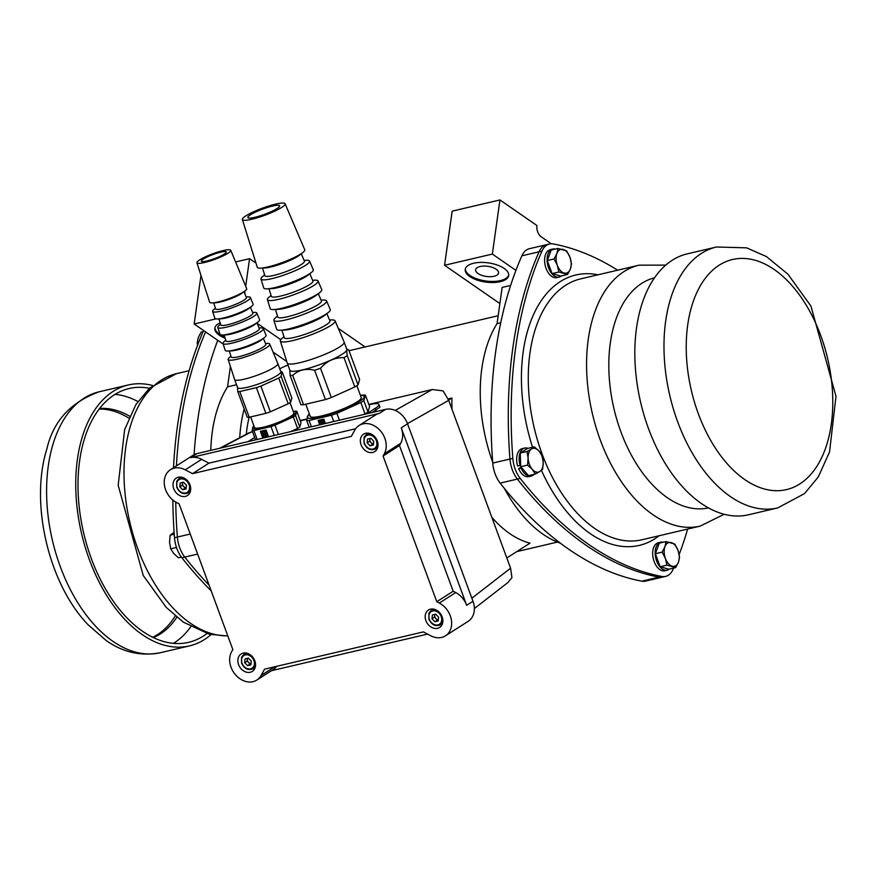 <?xml version="1.0" encoding="UTF-8"?>
<svg xmlns="http://www.w3.org/2000/svg" width="880" height="880" viewBox="0 0 880 880"><rect width="100%" height="100%" fill="white"/><g stroke="black" fill="none" stroke-linecap="round" stroke-linejoin="round"><path stroke-width="1.32" d="M701.195 503.382A134.002 79.354 -103.2 0 1 635.14 364.375A134.002 79.354 -103.2 0 1 687.324 253.847L716.474 247.005A134.002 79.354 76.8 0 0 664.29 357.533A134.002 79.354 76.8 0 0 730.345 496.54A134.002 79.354 76.8 0 0 777.678 507.936L748.528 514.778A134.002 79.354 -103.2 0 1 701.195 503.382M152.592 385.484A134.002 79.354 76.8 0 0 128.238 384.978A134.002 79.354 76.8 0 0 76.054 495.506A134.002 79.354 76.8 0 0 142.098 634.513A134.002 79.354 76.8 0 0 189.431 645.909A134.002 79.354 76.8 0 0 211.024 634.623M206.888 633.578A130.35 77.198 -103.2 0 1 188.595 642.345A130.35 77.198 -103.2 0 1 142.56 631.268A130.35 77.198 -103.2 0 1 78.309 496.056A130.35 77.198 -103.2 0 1 129.063 388.531A130.35 77.198 -103.2 0 1 149.358 388.256M99.616 408.485A118.173 69.982 -103.2 0 1 129.701 416.229M176.847 617.254A118.173 69.982 -103.2 0 1 153.351 637.571M170.401 469.755L193.116 455.235A19.492 15.378 57.4 0 1 196.955 453.607L385.616 409.365A19.492 15.378 57.4 0 1 407.561 423.819L472.989 601.282A19.492 15.378 57.4 0 1 468.193 621.291L445.489 635.811A19.492 15.378 57.4 0 1 430.65 635.723L423.379 631.906L264.594 669.152L261.063 675.499A19.492 15.378 -122.6 0 1 256.828 680.053A19.492 15.378 -122.6 0 1 235.73 675.037A19.492 15.378 -122.6 0 1 231.594 651.772L232.826 649.55L179.113 503.844L176.572 502.513A19.492 15.378 57.4 0 1 164.593 486.079A19.492 15.378 57.4 0 1 170.401 469.755A19.492 15.378 57.4 0 1 185.24 469.832L192.511 473.649L208.912 463.166L201.641 459.349A19.492 15.378 -122.6 0 0 190.652 457.644L379.313 413.391A19.492 15.378 -122.6 0 0 375.463 415.019L359.062 425.502A19.492 15.378 -122.6 0 0 354.827 430.056L351.296 436.403L192.511 473.649M383.064 456.005L399.465 445.522L400.697 443.3L384.296 453.794L383.064 456.005L436.777 601.711L439.318 603.042A19.492 15.378 57.4 0 1 451.297 619.476A19.492 15.378 57.4 0 1 445.489 635.811M384.296 453.794A19.492 15.378 -122.6 0 0 380.16 430.529A19.492 15.378 -122.6 0 0 359.062 425.502M425.909 620.664A10.351 8.173 -122.6 0 0 439.604 627.473A10.351 8.173 -122.6 0 0 441.595 615.571A10.351 8.173 -122.6 0 0 430.496 609.169A10.351 8.173 -122.6 0 0 428.45 610.027A10.351 8.173 -122.6 0 0 425.909 620.664M238.579 664.598A10.351 8.173 -122.6 0 0 252.285 671.418A10.351 8.173 -122.6 0 0 254.276 659.505A10.351 8.173 -122.6 0 0 243.177 653.103A10.351 8.173 -122.6 0 0 241.131 653.961A10.351 8.173 -122.6 0 0 238.579 664.598M361.064 444.774A10.351 8.173 -122.6 0 0 372.713 452.452A10.351 8.173 -122.6 0 0 374.759 451.594A10.351 8.173 -122.6 0 0 376.068 438.471A10.351 8.173 -122.6 0 0 363.605 434.148A10.351 8.173 -122.6 0 0 361.064 444.774M173.734 488.708A10.351 8.173 -122.6 0 0 185.394 496.386A10.351 8.173 -122.6 0 0 187.44 495.528A10.351 8.173 -122.6 0 0 188.738 482.405A10.351 8.173 -122.6 0 0 176.286 478.082A10.351 8.173 -122.6 0 0 173.734 488.708M355.652 428.747L208.912 463.166M400.697 443.3A19.492 15.378 -122.6 0 0 401.258 427.845L407.561 423.819M472.989 601.282L466.675 605.308A19.492 15.378 -122.6 0 0 455.719 592.559L453.178 591.228L436.777 601.711M453.178 591.228L399.465 445.522M427.537 634.095L271.469 670.703M256.828 680.053L273.229 669.57A19.492 15.378 -122.6 0 0 276.639 666.325M466.675 605.308L401.258 427.845M432.223 608.982A10.351 8.173 -122.6 0 0 431.838 610.027M441.023 624.404A10.351 8.173 -122.6 0 0 442.145 624.492M435.699 614.174L432.388 614.955L431.981 618.728L434.885 621.72L438.196 620.939L438.603 617.166L435.699 614.174M434.797 614.383L434.5 617.111L431.981 618.728M434.5 617.111L435.952 618.607A3.652 2.882 57.4 0 1 434.94 617.012A3.652 2.882 57.4 0 1 434.709 615.23A3.652 2.882 57.4 0 1 434.929 614.361M438.317 619.773A3.652 2.882 57.4 0 1 435.952 618.607L437.404 620.103L434.885 621.72M437.404 620.103L438.306 619.894M244.904 652.916A10.351 8.173 -122.6 0 0 244.519 653.972M253.704 668.338A10.351 8.173 -122.6 0 0 254.815 668.426M248.38 658.108L245.069 658.889L244.662 662.662L247.555 665.654L250.866 664.873L251.284 661.111L248.38 658.108M247.478 658.328L247.181 661.045L244.662 662.662M247.181 661.045L248.633 662.541A3.652 2.882 57.4 0 1 247.621 660.946A3.652 2.882 57.4 0 1 247.39 659.164A3.652 2.882 57.4 0 1 247.61 658.295M250.998 663.718A3.652 2.882 57.4 0 1 248.633 662.541L250.085 664.037L247.555 665.654M250.085 664.037L250.987 663.828M367.378 433.103A10.351 8.173 -122.6 0 0 366.993 434.148M376.178 448.514A10.351 8.173 -122.6 0 0 377.289 448.602M370.854 438.295L367.543 439.065L367.136 442.838L370.04 445.83L373.351 445.06L373.758 441.287L370.854 438.295M369.952 438.504L369.655 441.221L367.136 442.838M369.655 441.221L371.107 442.717A3.652 2.882 57.4 0 1 370.095 441.122A3.652 2.882 57.4 0 1 369.864 439.34A3.652 2.882 57.4 0 1 370.084 438.471M373.472 443.894A3.652 2.882 57.4 0 1 371.107 442.717L372.559 444.224L370.04 445.83M372.559 444.224L373.461 444.004M180.059 477.037A10.351 8.173 -122.6 0 0 179.674 478.082M188.859 492.448A10.351 8.173 -122.6 0 0 189.97 492.536M183.535 482.229L180.224 482.999L179.817 486.772L182.71 489.764L186.021 488.994L186.439 485.221L183.535 482.229M182.633 482.438L182.336 485.166L179.817 486.772M182.336 485.166L183.788 486.662A3.652 2.882 57.4 0 1 182.776 485.056A3.652 2.882 57.4 0 1 182.545 483.274A3.652 2.882 57.4 0 1 182.765 482.405M186.153 487.828A3.652 2.882 57.4 0 1 183.788 486.662L185.24 488.158L182.71 489.764M185.24 488.158L186.142 487.938M219.593 448.305L249.095 432.773L252.516 431.695M372.273 412.489L379.951 407.132L378.95 404.426A24.365 4.004 159.8 0 1 375.21 408.364L366.718 413.798M471.856 598.213L510.587 568.194L448.712 400.356L443.113 390.885L432.256 389.532L368.852 404.404M306.779 418.968L300.168 420.519M254.65 437.47L248.215 441.595M368.962 404.723A24.365 4.004 159.8 0 1 378.95 404.426M300.289 420.838L306.746 419.32M363.726 414.502L365.013 413.919A33.627 5.533 159.8 0 0 366.608 412.94A33.627 5.533 -20.2 0 0 368.005 412.005L369.6 406.461L365.42 395.098A33.627 5.533 -20.2 0 0 362.989 395.065L360.415 395.34M309.188 427.295L306.658 420.431L308.264 414.887A33.627 5.533 -20.2 0 1 309.419 414.106M333.762 421.52L331.441 415.228L309.089 420.475L311.41 426.767M309.089 420.475A33.627 5.533 159.8 0 1 306.658 420.431M325.424 423.478L323.818 419.111L318.142 420.442L319.748 424.809M365.013 413.919L360.822 402.556L336.864 413.347L339.394 420.2M336.864 413.347A33.627 5.533 159.8 0 1 331.441 415.228M368.005 412.005L363.814 400.642A33.627 5.533 -20.2 0 1 362.417 401.577A33.627 5.533 159.8 0 1 360.822 402.556M363.814 400.642L365.42 395.098M309.485 414.26A30.338 4.994 -20.2 0 0 322.267 416.438A30.338 4.994 -20.2 0 0 359.535 401.368A30.338 4.994 159.8 0 0 360.459 395.472M305.767 404.195L310.244 416.35A27.17 4.466 -20.2 0 0 329.142 413.897A27.17 4.466 -20.2 0 0 357.049 401.951A27.17 4.466 -20.2 0 0 361.229 397.551L356.851 385.693M358.039 384.89L359.612 379.456L348.81 350.141C346.885 348.172 346.368 349.976 347.237 355.575L358.039 384.89A33.506 5.511 -20.2 0 1 356.532 385.902A33.506 5.511 159.8 0 1 354.794 386.969L343.981 357.654C334.763 357.401 326.942 360.921 320.518 368.225L331.32 397.54L354.794 386.969M331.32 397.54A33.506 5.511 159.8 0 1 325.435 399.586L314.622 370.271C305.932 368.192 298.628 369.908 292.721 375.408L303.534 404.723L325.435 399.586M303.534 404.723A33.506 5.511 159.8 0 1 300.894 404.679L290.081 375.364L289.784 369.996M292.721 375.408A33.506 5.511 159.8 0 1 290.081 375.364M320.518 368.225A33.506 5.511 159.8 0 1 314.622 370.271M347.237 355.575A33.506 5.511 -20.2 0 1 345.73 356.587A33.506 5.511 159.8 0 1 343.981 357.654M346.676 348.931L348.81 350.141M289.905 370.315A30.338 4.994 -20.2 0 0 310.992 367.587A30.338 4.994 -20.2 0 0 342.155 354.244A30.338 4.994 159.8 0 0 346.819 349.327L344.168 342.111A30.338 4.994 159.8 0 1 339.504 347.028A30.338 4.994 -20.2 0 1 308.33 360.371A30.338 4.994 -20.2 0 1 287.243 363.099L289.905 370.315M329.56 320.001L331.298 319.924A29.172 4.796 159.8 0 1 335.082 320.826L344.146 342.078A30.338 4.994 159.8 0 1 344.168 342.111M283.998 336.798L282.634 337.865A29.172 4.796 -20.2 0 0 280.335 341.011L287.232 363.055A30.338 4.994 -20.2 0 0 287.243 363.099M280.335 341.011A29.172 4.796 -20.2 0 0 300.52 338.459A29.172 4.796 -20.2 0 0 330.605 325.589A29.172 4.796 159.8 0 0 335.082 320.826M326.843 313.632L329.934 320.881A24.332 4.004 159.8 0 1 326.205 324.852A24.332 4.004 -20.2 0 1 301.114 335.577A24.332 4.004 -20.2 0 1 284.284 337.711L281.93 330.187M280.412 330.253L284.768 330.066A23.881 3.927 -20.2 0 0 322.795 316.635A23.881 3.927 159.8 0 0 324.61 315.381L328.042 312.697A28.556 4.697 159.8 0 1 325.886 314.204A28.556 4.697 -20.2 0 1 280.412 330.253A28.556 4.697 -20.2 0 1 276.672 329.296L273.878 320.342A28.083 4.62 -20.2 0 0 293.315 317.878A28.083 4.62 -20.2 0 0 322.278 305.492A28.083 4.62 159.8 0 0 326.579 300.916L330.264 309.54A28.556 4.697 159.8 0 1 328.042 312.697M277.552 316.173L276.078 317.317A28.083 4.62 -20.2 0 0 273.878 320.342M321.079 300.124L322.938 300.047A28.083 4.62 159.8 0 1 326.579 300.916M318.318 293.678L321.431 300.96A23.243 3.817 159.8 0 1 317.867 304.755A23.243 3.817 -20.2 0 1 293.909 315.007A23.243 3.817 -20.2 0 1 277.816 317.042L275.451 309.474M273.801 309.551L278.157 309.364A22.792 3.751 -20.2 0 0 314.468 296.538A22.792 3.751 159.8 0 0 316.184 295.339L319.627 292.655A27.467 4.521 159.8 0 1 317.548 294.107A27.467 4.521 -20.2 0 1 273.801 309.551A27.467 4.521 -20.2 0 1 270.215 308.627L267.41 299.673A26.994 4.444 -20.2 0 0 286.099 297.308A26.994 4.444 -20.2 0 0 313.94 285.406A26.994 4.444 159.8 0 0 318.076 280.995L321.761 289.63A27.467 4.521 159.8 0 1 319.627 292.655M271.095 295.548L269.533 296.769A26.994 4.444 -20.2 0 0 267.41 299.673M312.587 280.247L314.567 280.159A26.994 4.444 159.8 0 1 318.076 280.995M309.804 273.713L312.928 281.05A22.154 3.641 159.8 0 1 309.54 284.658A22.154 3.641 -20.2 0 1 286.693 294.426A22.154 3.641 -20.2 0 1 271.359 296.373L268.983 288.772M267.201 288.849L271.557 288.651A21.714 3.575 -20.2 0 0 306.13 276.452A21.714 3.575 159.8 0 0 307.769 275.297L311.212 272.624A26.378 4.334 159.8 0 1 309.21 274.01A26.378 4.334 -20.2 0 1 267.201 288.849A26.378 4.334 -20.2 0 1 263.747 287.958L260.953 279.004A25.916 4.257 -20.2 0 0 278.883 276.738A25.916 4.257 -20.2 0 0 305.602 265.309A25.916 4.257 159.8 0 0 309.573 261.074L313.258 269.709A26.378 4.334 159.8 0 1 311.212 272.624M264.649 274.912L262.988 276.21A25.916 4.257 -20.2 0 0 260.953 279.004M304.106 260.37L306.207 260.271A25.916 4.257 159.8 0 1 309.573 261.074M301.279 253.759L304.425 261.129A21.065 3.465 159.8 0 1 301.202 264.572A21.065 3.465 -20.2 0 1 279.477 273.856A21.065 3.465 -20.2 0 1 264.902 275.704L262.504 268.059M260.601 268.136L264.957 267.949A20.625 3.388 -20.2 0 0 297.792 256.355A20.625 3.388 159.8 0 0 299.354 255.266L302.786 252.582A25.3 4.158 159.8 0 1 300.883 253.924A25.3 4.158 -20.2 0 1 260.601 268.136A25.3 4.158 -20.2 0 1 257.29 267.289L242.363 219.527A22.781 3.751 -20.2 0 0 258.126 217.525A22.781 3.751 -20.2 0 0 281.611 207.482A22.781 3.751 159.8 0 0 285.109 203.764L304.755 249.788A25.3 4.158 159.8 0 1 302.786 252.582M285.109 203.764A22.781 3.751 159.8 0 0 269.192 205.876A22.781 3.751 159.8 0 0 245.872 215.864A22.781 3.751 -20.2 0 0 242.363 219.527M250.459 214.786A16.929 2.783 -20.2 0 0 247.852 217.525A16.929 2.783 -20.2 0 0 259.633 216.007A16.929 2.783 -20.2 0 0 277.024 208.56A16.929 2.783 -20.2 0 0 279.631 205.81A16.929 2.783 -20.2 0 0 267.861 207.339A16.929 2.783 -20.2 0 0 250.459 214.786M203.423 258.995A13.277 2.189 -20.2 0 0 201.377 261.151A13.277 2.189 -20.2 0 0 210.606 259.952A13.277 2.189 -20.2 0 0 224.257 254.111A13.277 2.189 -20.2 0 0 226.292 251.966A13.277 2.189 -20.2 0 0 217.063 253.154A13.277 2.189 -20.2 0 0 203.423 258.995M230.747 250.305A18.029 2.97 159.8 0 0 218.163 251.955A18.029 2.97 159.8 0 0 199.694 259.875A18.029 2.97 -20.2 0 0 196.911 262.779A18.029 2.97 -20.2 0 0 209.396 261.184A18.029 2.97 -20.2 0 0 227.975 253.242A18.029 2.97 159.8 0 0 230.747 250.305L246.675 288.607A19.723 3.245 159.8 0 1 245.135 290.785A19.723 3.245 159.8 0 1 243.65 291.83A19.723 3.245 -20.2 0 1 212.245 302.907A19.723 3.245 -20.2 0 1 209.671 302.258L196.911 262.779M212.245 302.907L215.6 302.764A16.115 2.651 -20.2 0 0 241.263 293.7A16.115 2.651 159.8 0 0 242.484 292.853L245.135 290.785M243.991 291.676L246.422 297.539A16.401 2.695 159.8 0 1 243.903 300.201A16.401 2.695 -20.2 0 1 227.007 307.439A16.401 2.695 -20.2 0 1 215.644 308.88L213.697 302.852M246.169 296.934L247.753 296.868A20.108 3.311 159.8 0 1 250.36 297.495A20.108 3.311 159.8 0 1 247.28 300.773A20.108 3.311 -20.2 0 1 226.556 309.639A20.108 3.311 -20.2 0 1 212.63 311.41L214.841 318.274A20.405 3.355 -20.2 0 0 217.514 318.956A20.405 3.355 -20.2 0 0 250.008 307.483A20.405 3.355 159.8 0 0 251.548 306.405A20.405 3.355 159.8 0 0 253.132 304.161L250.36 297.495M251.548 306.405L248.897 308.473A16.797 2.761 159.8 0 1 247.621 309.364A16.797 2.761 -20.2 0 1 220.869 318.802L217.514 318.956M250.459 307.252L252.879 313.082A17.083 2.805 159.8 0 1 250.261 315.865A17.083 2.805 -20.2 0 1 232.661 323.4A17.083 2.805 -20.2 0 1 220.825 324.896L218.889 318.89M252.626 312.455L254.122 312.389A20.801 3.421 159.8 0 1 256.828 313.038A20.801 3.421 159.8 0 1 253.638 316.437A20.801 3.421 -20.2 0 1 232.21 325.6A20.801 3.421 -20.2 0 1 217.8 327.426L220.022 334.301A21.087 3.465 -20.2 0 0 222.772 334.994A21.087 3.465 -20.2 0 0 256.366 323.147A21.087 3.465 159.8 0 0 257.95 322.025A21.087 3.465 159.8 0 0 259.6 319.704L256.828 313.038M257.95 322.025L255.299 324.093A17.49 2.871 159.8 0 1 253.979 325.017A17.49 2.871 -20.2 0 1 226.138 334.851L222.772 334.994M256.938 322.828L259.347 328.625A17.765 2.926 159.8 0 1 256.619 331.518A17.765 2.926 -20.2 0 1 238.304 339.35A17.765 2.926 -20.2 0 1 225.995 340.923L224.07 334.939M259.083 327.987L260.502 327.921A21.483 3.531 159.8 0 1 263.285 328.592A21.483 3.531 159.8 0 1 259.996 332.09A21.483 3.531 -20.2 0 1 237.853 341.561A21.483 3.531 -20.2 0 1 222.981 343.453L225.192 350.317A21.78 3.586 -20.2 0 0 228.041 351.043A21.78 3.586 -20.2 0 0 262.713 338.8A21.78 3.586 159.8 0 0 264.363 337.656A21.78 3.586 159.8 0 0 266.057 335.258L263.285 328.592M264.363 337.656L261.712 339.724A18.172 2.992 159.8 0 1 260.337 340.681A18.172 2.992 -20.2 0 1 231.396 350.889L228.041 351.043M263.406 338.393L265.804 344.179A18.458 3.036 159.8 0 1 262.977 347.182A18.458 3.036 -20.2 0 1 243.958 355.311A18.458 3.036 -20.2 0 1 231.176 356.939L229.251 350.988M265.529 343.508L266.871 343.442A22.165 3.641 159.8 0 1 269.753 344.135A22.165 3.641 159.8 0 1 266.354 347.754A22.165 3.641 -20.2 0 1 243.507 357.522A22.165 3.641 -20.2 0 1 228.151 359.469L234.619 379.5A23.023 3.784 -20.2 0 0 234.63 379.522A23.023 3.784 -20.2 0 0 250.646 377.454A23.023 3.784 -20.2 0 0 274.296 367.323A23.023 3.784 159.8 0 0 277.838 363.594L280.83 371.712A23.023 3.784 159.8 0 1 277.288 375.441A23.023 3.784 -20.2 0 1 253.638 385.572A23.023 3.784 -20.2 0 1 237.622 387.64L234.63 379.522M269.753 344.135L277.827 363.572A23.023 3.784 159.8 0 1 277.838 363.594M290.664 402.182A25.465 4.191 -20.2 0 1 289.509 402.952A25.465 4.191 159.8 0 1 288.189 403.766L278.707 378.059A25.465 4.191 159.8 0 0 280.038 377.245A25.465 4.191 -20.2 0 0 281.182 376.475L281.71 371.855L282.37 372.35L291.852 398.057L290.664 402.182L281.182 376.475M278.707 378.059L260.876 386.089L270.347 411.796L288.189 403.766M270.347 411.796A25.465 4.191 159.8 0 1 265.87 413.347L256.399 387.64L239.756 391.545L249.227 417.252L265.87 413.347M249.227 417.252A25.465 4.191 159.8 0 1 247.225 417.219L237.743 391.512L237.534 387.387M239.756 391.545A25.465 4.191 159.8 0 1 237.743 391.512M260.876 386.089A25.465 4.191 159.8 0 1 256.399 387.64M230.956 356.246L229.889 357.082A22.165 3.641 -20.2 0 0 228.151 359.469M225.786 340.252L224.664 341.132A21.483 3.531 -20.2 0 0 222.981 343.453M220.616 324.258L219.439 325.182A20.801 3.421 -20.2 0 0 217.8 327.426M215.446 308.264L214.203 309.232A20.108 3.311 -20.2 0 0 212.63 311.41M250.624 416.922L254.529 427.515A20.955 3.443 -20.2 0 0 269.104 425.623A20.955 3.443 -20.2 0 0 290.631 416.405A20.955 3.443 -20.2 0 0 293.854 413.017L290.015 402.622M253.99 426.041A23.023 3.784 -20.2 0 0 264.286 427.383A23.023 3.784 -20.2 0 0 292.259 416.031A23.023 3.784 159.8 0 0 293.304 411.543M290.367 431.706L297.572 428.461A25.586 4.202 159.8 0 0 298.749 427.735A25.586 4.202 -20.2 0 0 299.783 427.042L295.537 415.503A25.586 4.202 -20.2 0 1 294.492 416.196A25.586 4.202 159.8 0 1 293.315 416.911L275 425.172A25.586 4.202 159.8 0 1 270.985 426.558L253.891 430.573A25.586 4.202 159.8 0 1 252.098 430.54L253.319 426.294A25.586 4.202 -20.2 0 1 253.935 425.887M297.572 428.461L293.315 416.911M299.783 427.042L301.015 422.796L296.758 411.257A25.586 4.202 -20.2 0 0 294.954 411.235L293.26 411.411M255.53 439.879L252.098 430.54M253.891 430.573L257.18 439.483M274.274 435.479L270.985 426.558M260.381 431.332L262.845 438.031L268.521 436.7L266.057 430.001L260.381 431.332M275 425.172L278.443 434.5M262.845 438.031L260.458 431.31M268.51 436.667L262.922 437.987M265.243 436.766A1.1 0.869 57.4 0 1 265.056 436.832L264.979 436.887A1.1 0.869 -122.6 0 0 264.803 434.918A1.1 0.869 -122.6 0 0 264.418 436.81L264.44 437.052A3.289 2.596 57.4 0 1 261.998 434.918L262.196 434.874A1.1 0.869 -122.6 0 0 263.835 434.489A1.1 0.869 -122.6 0 0 261.965 434.269L261.767 434.313A3.289 2.596 57.4 0 1 262.383 431.475L262.526 431.684A1.1 0.869 -122.6 0 0 263.923 433.312A1.1 0.869 57.4 0 1 262.603 431.629L262.383 431.475M264.44 437.052L264.495 436.766A1.1 0.869 57.4 0 1 264.055 434.918M263.527 435.281A1.1 0.869 57.4 0 1 262.273 434.83L261.998 434.918M261.965 434.269L262.042 434.225A1.1 0.869 57.4 0 1 262.35 433.433M265.518 431.717L265.705 431.486A3.289 2.596 -122.6 0 0 262.878 431.123L262.801 431.167A3.289 2.596 57.4 0 1 265.628 431.541L265.518 431.717A1.1 0.869 -122.6 0 0 264.616 433.158A1.1 0.869 -122.6 0 0 265.903 433.576A1.1 0.869 57.4 0 1 264.759 431.706M267.245 435.028L267.322 434.984A3.289 2.596 -122.6 0 0 266.189 431.915L266.112 431.959A3.289 2.596 57.4 0 1 267.245 435.028L267.036 434.929A1.1 0.869 -122.6 0 0 265.287 434.104A1.1 0.869 -122.6 0 0 266.915 435.49L267.201 435.545A3.289 2.596 -122.6 0 1 266.299 436.744A3.289 2.596 -122.6 0 1 266.255 436.766M266.728 435.699A1.1 0.869 57.4 0 1 265.551 433.851M266.915 435.49L267.124 435.589A3.289 2.596 57.4 0 1 266.222 436.788A3.289 2.596 57.4 0 1 265.001 437.118L264.979 436.887M265.903 433.576A1.1 0.869 -122.6 0 0 266.002 432.135L266.112 431.959M263.923 433.312A1.1 0.869 -122.6 0 0 262.955 431.376L262.801 431.167M295.537 415.503L296.758 411.257M319.869 424.787L318.252 420.409M321.299 424.38A1.1 0.869 57.4 0 1 320.056 423.918L319.957 423.984A1.1 0.869 -122.6 0 0 321.596 423.599A1.1 0.869 -122.6 0 0 319.726 423.368L319.528 423.423A3.289 2.596 57.4 0 1 320.144 420.574L320.287 420.783A1.1 0.869 -122.6 0 0 321.684 422.422A1.1 0.869 -122.6 0 0 320.716 420.486L320.573 420.277A3.289 2.596 57.4 0 1 323.389 420.64L323.279 420.816A1.1 0.869 -122.6 0 0 322.377 422.268A1.1 0.869 -122.6 0 0 323.763 421.245L323.873 421.069A3.289 2.596 57.4 0 1 325.017 423.577M319.726 423.368L319.825 423.313A1.1 0.869 57.4 0 1 320.122 422.532M321.728 422.389A1.1 0.869 57.4 0 1 320.386 420.728L320.144 420.574M323.279 420.816L323.488 420.585A3.289 2.596 -122.6 0 0 320.661 420.211L320.573 420.277M323.708 422.642A1.1 0.869 57.4 0 1 322.531 420.805M325.116 423.555A3.289 2.596 -122.6 0 0 323.972 421.003L323.873 421.069M323.092 424.028A1.1 0.869 57.4 0 1 323.323 422.95M324.698 423.654A1.1 0.869 -122.6 0 0 322.982 424.05M322.729 424.116A1.1 0.869 -122.6 0 0 321.497 424.402M320.155 424.721A3.289 2.596 57.4 0 1 319.759 424.028M510.587 568.194L511.951 577.61L507.903 582.538L474.375 608.52M491.799 517.242A116.952 69.256 -103.2 0 0 529.991 543.158L506.825 557.975M452.001 409.288A116.952 69.256 -103.2 0 1 451.935 398.013L448.624 400.125M451.935 398.013L448.129 398.904M288.002 365.167A116.952 69.256 76.8 0 0 279.774 368.841M249.095 417.263A116.952 69.256 76.8 0 0 246.279 434.258M444.565 265.276L492.349 254.067L499.95 199.947L452.166 211.145L444.565 265.276L499.884 303.556M492.69 462.187A126.698 75.031 76.8 0 1 497.068 323.62L502.15 287.419L510.642 285.428M492.349 254.067L515.922 270.38A365.475 216.425 76.8 0 0 492.756 463.078A24.365 14.432 76.8 0 0 500.148 483.12A365.475 216.425 76.8 0 0 641.839 581.174A24.365 14.432 76.8 0 0 645.568 581.108L662.772 577.071A24.365 14.432 76.8 0 1 659.043 577.137A24.365 14.432 76.8 0 0 662.772 577.071L665.632 576.4A24.365 14.432 -103.2 0 1 661.914 576.466A365.475 216.425 -103.2 0 1 520.223 478.412A24.365 14.432 -103.2 0 1 512.831 458.37A365.475 216.425 -103.2 0 1 541.959 251.108A24.365 14.432 -103.2 0 1 549.45 244.002A24.365 14.432 -103.2 0 1 553.179 243.936A365.475 216.425 -103.2 0 1 617.639 270.182M500.269 281.688A21.923 9.68 -172 0 0 508.673 275.517A21.923 9.68 -172 0 0 488.301 262.878A21.923 9.68 -172 0 0 465.234 269.423A21.923 9.68 -172 0 0 476.773 279.95A21.923 9.68 -172 0 0 500.269 281.688M504.295 488.312A126.698 75.031 76.8 0 0 560.384 543.191M497.068 323.62L500.731 322.762M499.95 199.947L536.954 225.544A8.525 5.049 76.8 0 0 541.068 236.709L551.276 243.771M549.45 244.002L529.375 248.699A24.365 14.432 76.8 0 0 521.884 255.816A365.475 216.425 76.8 0 0 515.922 270.38M541.959 251.108L539.088 251.779A365.475 216.425 76.8 0 0 509.96 459.041A24.365 14.432 76.8 0 0 517.352 479.094A365.475 216.425 76.8 0 0 659.043 577.137A365.475 216.425 76.8 0 1 517.352 479.094A24.365 14.432 76.8 0 1 509.96 459.041A365.475 216.425 76.8 0 1 539.088 251.779A24.365 14.432 76.8 0 1 546.579 244.673A24.365 14.432 76.8 0 0 539.088 251.779L521.884 255.816M496.188 269.258A11.572 5.115 8 0 1 498.564 272.998A11.572 5.115 8 0 1 486.398 276.452A11.572 5.115 8 0 1 475.64 269.775A11.572 5.115 8 0 1 483.725 266.079A11.572 5.115 8 0 1 496.188 269.258M465.344 268.884A21.923 9.68 -172 0 0 477.466 279.048A21.923 9.68 -172 0 0 500.423 280.599A21.923 9.68 -172 0 0 508.706 274.978M365.101 346.94L338.316 328.405M255.992 263.12L249.557 258.676L245.685 286.231M244.684 293.348L245.025 290.873M280.764 339.658L257.136 323.301M273.02 352.011L286.737 361.504M239.723 437.701A126.698 75.031 -103.2 0 1 244.156 408.914M210.793 450.373A126.698 75.031 -103.2 0 1 227.557 386.837L236.544 384.725M227.557 386.837L230.417 366.476M223.179 344.08L194.161 324.005L215.941 318.89M220.187 322.927A21.923 9.68 -172 0 0 214.841 328.152A21.923 9.68 -172 0 0 225.126 338.217M235.587 261.943L249.557 258.676M194.161 324.005L200.992 275.407M194.073 454.674A365.475 216.425 -103.2 0 1 217.745 340.318M209.077 585.123A365.475 216.425 -103.2 0 1 184.767 557.095A24.365 14.432 -103.2 0 1 177.375 537.053A365.475 216.425 -103.2 0 1 175.747 502.062A365.475 216.425 -103.2 0 0 177.375 537.053A24.365 14.432 -103.2 0 0 184.767 557.095A365.475 216.425 -103.2 0 0 209.077 585.123M176.429 465.894A365.475 216.425 -103.2 0 1 205.579 331.903A365.475 216.425 -103.2 0 0 176.429 465.894M214.951 327.613A21.923 9.68 -172 0 0 224.697 336.897M197.593 345.235L197.197 342.683L198.297 337.612L201.102 332.134L203.104 331.672M198.704 342.32L197.197 342.683M181.368 557.084L178.453 557.766L173.701 553.487L170.654 548.812L169.543 542.212L170.137 535.216L174.119 532.356M176.484 547.448L170.654 548.812M174.251 534.248L170.137 535.216M172.843 500.027A365.475 216.425 76.8 0 0 174.504 537.724A24.365 14.432 76.8 0 0 181.896 557.766A365.475 216.425 76.8 0 0 211.2 590.876M203.599 330.539A365.475 216.425 76.8 0 0 173.503 467.764M521.114 467.137L518.628 468.721A14.377 8.514 76.8 0 0 528.825 476.63L531.3 476.047A14.377 8.514 76.8 0 0 534.127 474.342M524.744 448.052L522.258 448.635A14.377 8.514 76.8 0 0 517.638 466.015L520.124 465.432A14.377 8.514 76.8 0 1 524.744 448.052A14.377 8.514 76.8 0 1 528.033 448.327M518.628 468.721L521.114 468.138A14.377 8.514 76.8 0 0 531.3 476.047M521.114 468.138L521.675 467.775M520.674 465.069L520.124 465.432M663.3 542.223A14.377 8.514 76.8 0 0 660.781 542.19L658.295 542.773A14.377 8.514 76.8 0 0 653.29 558.712A14.377 8.514 76.8 0 0 664.862 570.768L667.348 570.185A14.377 8.514 76.8 0 0 668.184 569.91L667.821 568.909M660.781 542.19A14.377 8.514 76.8 0 0 655.776 558.129A14.377 8.514 76.8 0 0 667.348 570.185M667.986 569.338L668.723 569.162M559.273 277.035A14.377 8.514 76.8 0 1 548.306 267.113A14.377 8.514 76.8 0 1 550.352 250.294L547.866 250.877A14.377 8.514 76.8 0 0 545.82 267.696A14.377 8.514 76.8 0 0 556.787 277.618L559.273 277.035A14.377 8.514 76.8 0 0 561.517 275.891M555.225 249.084A14.377 8.514 76.8 0 0 552.706 249.051L550.22 249.634A14.377 8.514 76.8 0 0 549.384 249.909L549.593 250.47M552.706 249.051A14.377 8.514 76.8 0 0 551.87 249.326L549.384 249.909M550.352 250.294L550.726 251.295M567.578 274.472L570.394 268.994A12.177 7.216 -103.2 0 1 564.08 273.031A12.177 7.216 -103.2 0 1 557.326 265.287A12.177 7.216 -103.2 0 1 556.886 253.506L554.07 258.973L557.326 265.287L558.877 271.997L567.578 274.472L560.791 276.067L552.079 273.592L547.283 260.568L551.188 250.03L557.986 248.435L556.886 253.506A12.177 7.216 -103.2 0 1 563.189 249.469A12.177 7.216 -103.2 0 1 569.943 257.213A12.177 7.216 -103.2 0 1 570.394 268.994L571.494 263.923L569.943 257.213L566.687 250.91L557.986 248.435M547.283 260.568L554.07 258.973M552.079 273.592L558.877 271.997M535.326 474.056L539.825 471.526A12.177 7.216 -103.2 0 1 532.279 469.381A12.177 7.216 -103.2 0 1 528.132 458.106A12.177 7.216 -103.2 0 1 531.509 448.976L527.021 451.506L528.132 458.106L527.527 465.113L532.279 469.381L535.326 474.056L528.539 475.651L520.74 466.708L520.223 453.101L527.505 448.448L534.303 446.853L531.509 448.976A12.177 7.216 -103.2 0 1 539.055 451.121L534.303 446.853M542.102 455.796L539.055 451.121A12.177 7.216 -103.2 0 1 543.213 462.396A12.177 7.216 -103.2 0 1 539.825 471.526L542.608 469.403L543.213 462.396L542.102 455.796M520.223 453.101L527.021 451.506M520.74 466.708L527.527 465.113M675.653 567.611L668.866 569.206L660.154 566.731L655.358 553.707L659.263 543.169L666.061 541.574L664.961 546.645L662.145 552.123L665.401 558.426A12.177 7.216 -103.2 0 1 664.961 546.645A12.177 7.216 -103.2 0 1 671.264 542.608A12.177 7.216 -103.2 0 1 678.018 550.363A12.177 7.216 -103.2 0 1 678.469 562.144A12.177 7.216 -103.2 0 1 672.155 566.17A12.177 7.216 -103.2 0 1 665.401 558.426L666.952 565.136L675.653 567.611L678.469 562.144L679.569 557.073L678.018 550.363L674.762 544.049L666.061 541.574M655.358 553.707L662.145 552.123M660.154 566.731L666.952 565.136M673.662 568.084A365.475 216.425 -103.2 0 1 673.123 569.294A24.365 14.432 -103.2 0 1 665.632 576.4M687.632 529.056A365.475 216.425 -103.2 0 1 679.173 554.51M744.744 479.556A118.173 69.982 76.8 0 0 829.048 365.068A118.173 69.982 76.8 0 0 704.715 279.048A118.173 69.982 76.8 0 0 744.744 479.556M189.431 645.909L160.281 652.74A134.002 79.354 -103.2 0 1 112.948 641.344A134.002 79.354 -103.2 0 1 46.904 502.348A134.002 79.354 -103.2 0 1 99.088 391.809L128.238 384.978M115.06 394.361A130.35 77.198 -103.2 0 1 137.918 401.533M190.74 626.769A130.35 77.198 -103.2 0 1 173.459 643.357M99.176 409.046A118.173 69.982 -103.2 0 1 128.865 418.132M175.263 615.934A118.173 69.982 -103.2 0 1 152.702 637.263M201.641 459.349L185.24 469.832M190.652 457.644L196.955 453.607M379.313 413.391L385.616 409.365M455.719 592.559L439.318 603.042M274.703 666.776L261.063 675.499M442.53 623.447L440.385 624.811A8.525 6.732 -122.6 0 0 442.882 621.148M435.567 609.708A8.525 6.732 -122.6 0 0 431.2 610.445L428.901 613.239L428.956 619.355C431.783 624.965 435.589 626.78 440.385 624.811M429.363 619.333A7.557 5.962 -122.6 0 0 440.484 623.304A7.557 5.962 -122.6 0 0 436.018 611.204A7.557 5.962 -122.6 0 0 429.363 619.333M255.2 667.381L253.066 668.745A8.525 6.732 -122.6 0 0 255.563 665.082M248.248 653.653A8.525 6.732 -122.6 0 0 243.881 654.379L241.582 657.173L241.637 663.289C244.464 668.899 248.27 670.714 253.066 668.745M242.044 663.278A7.557 5.962 -122.6 0 0 253.165 667.238A7.557 5.962 -122.6 0 0 248.699 655.138A7.557 5.962 -122.6 0 0 242.044 663.278M377.685 447.557L375.54 448.921A8.525 6.732 -122.6 0 0 378.037 445.269M370.722 433.829A8.525 6.732 -122.6 0 0 366.355 434.555L364.056 437.349L364.111 443.465C366.938 449.075 370.744 450.89 375.54 448.921M364.518 443.454A7.557 5.962 -122.6 0 0 375.639 447.425A7.557 5.962 -122.6 0 0 371.173 435.314A7.557 5.962 -122.6 0 0 364.518 443.454M190.355 491.491L188.221 492.855A8.525 6.732 -122.6 0 0 190.718 489.203M183.403 477.763A8.525 6.732 -122.6 0 0 179.036 478.489L176.737 481.283L176.792 487.399C179.619 493.009 183.425 494.835 188.221 492.855M177.199 487.388A7.557 5.962 -122.6 0 0 188.32 491.359A7.557 5.962 -122.6 0 0 183.854 479.248A7.557 5.962 -122.6 0 0 177.199 487.388M220.77 448.03L251.218 431.992M432.256 389.532L395.23 410.41M375.98 410.476L375.21 408.364M448.712 400.356L407.484 423.599M492.756 463.078L512.831 458.37M500.148 483.12L520.223 478.412M641.839 581.174L661.914 576.466M197.626 554.081L181.896 557.766M190.245 534.039L174.504 537.724M227.766 635.833A134.002 79.354 -103.2 0 1 190.366 623.194A134.002 79.354 -103.2 0 1 124.311 484.187A134.002 79.354 -103.2 0 1 176.495 373.659L189.134 370.689M541.442 470.404A138.875 82.247 76.8 0 0 590.205 533.599A138.875 82.247 76.8 0 0 659.164 535.733M597.971 274.802A138.875 82.247 76.8 0 0 532.554 447.26M665.742 265.133L639.067 265.166L580.767 278.839A134.002 79.354 76.8 0 0 528.583 389.367A134.002 79.354 76.8 0 0 594.627 528.374A134.002 79.354 76.8 0 0 641.971 539.77L700.271 526.097L724.174 514.261M639.067 265.166A134.002 79.354 76.8 0 0 586.883 375.694A134.002 79.354 76.8 0 0 652.927 514.701A134.002 79.354 76.8 0 0 700.271 526.097M654.511 277.816A118.173 69.982 76.8 0 0 609.114 375.639A118.173 69.982 76.8 0 0 667.337 497.706A118.173 69.982 76.8 0 0 708.477 507.903M777.678 507.936L804.529 493.592L818.301 476.938L829.532 452.001L836 396.319L810.931 306.064L787.886 274.153L766.414 256.564L746.614 247.83L716.474 247.005M160.281 652.74C140.767 656.447 122.65 652.3 105.919 640.299L88.099 624.767C48.741 584.056 29.656 503.305 46.871 448.921C53.251 421.234 70.653 402.204 99.088 391.809M433.334 609.07L431.2 610.445M246.015 653.004L243.881 654.379M368.489 433.191L366.355 434.555M181.17 477.125L179.036 478.489M280.72 371.415L281.71 371.855M516.758 551.617L557.414 542.08M349.019 350.713L498.179 315.722M176.495 373.659L149.644 387.992L135.872 404.646L124.652 429.594L118.173 485.276L143.253 575.531L166.298 607.442L183.326 622.138L209.286 634.216L227.843 636.009"/></g></svg>
